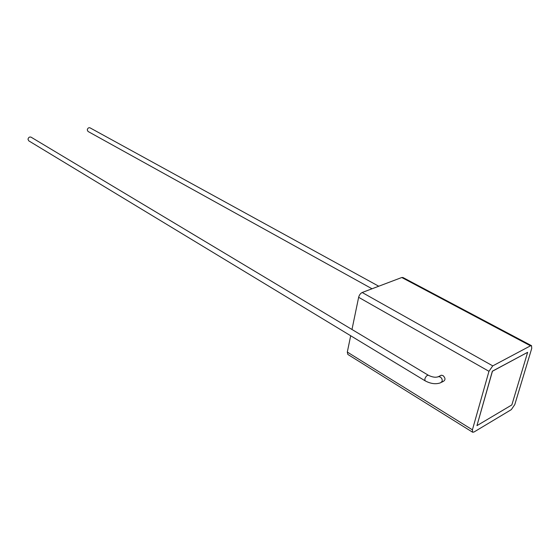 <?xml version="1.0" encoding="UTF-8"?>
<svg xmlns="http://www.w3.org/2000/svg" width="560" height="560" viewBox="0 0 560 560"><rect width="100%" height="100%" fill="white"/><g stroke="black" fill="none" stroke-linecap="round" stroke-linejoin="round"><path stroke-width="0.84" d="M378.749 286.23L89.971 127.813C88.585 127.47 87.689 128.17 87.276 129.906L87.997 131.446L372.022 288.778M31.01 137.137C29.442 136.696 28.441 137.41 28 139.293L28.749 140.84L425.089 380.8L424.816 379.008C425.796 376.418 426.979 375.165 428.379 375.27L31.01 137.137M441.602 382.263L443.401 381.332C445.62 379.918 445.487 378.007 443.023 375.592L441.266 375.214L440.314 375.704M488.964 371.315L472.409 429.821L472.633 432.229L473.963 432.026L511.322 409.626L514.787 404.579L531.734 348.411L531.531 345.688L530.502 345.814L492.751 365.876L488.964 371.315L358.638 297.311L351.981 329.49M350.686 335.755L347.312 352.065L472.409 429.821M530.502 345.814L401.779 277.508L362.18 292.502L492.751 365.876M527.639 352.31L492.359 371.189L476.945 425.649L511.847 404.922L527.639 352.31L492.436 371.238L476.945 425.649M358.638 297.311C359.275 294.973 360.458 293.37 362.18 292.502M401.779 277.508L402.92 277.508L531.531 345.688M472.633 432.229L347.851 354.445L347.312 352.065M437.696 376.985L438.508 376.621L440.258 377.006C441.798 378.105 442.435 379.526 442.169 381.248L440.643 382.76C435.932 384.489 430.745 383.838 425.089 380.8M441.266 375.214L438.508 376.621C435.834 377.734 432.46 377.279 428.379 375.27"/></g></svg>
